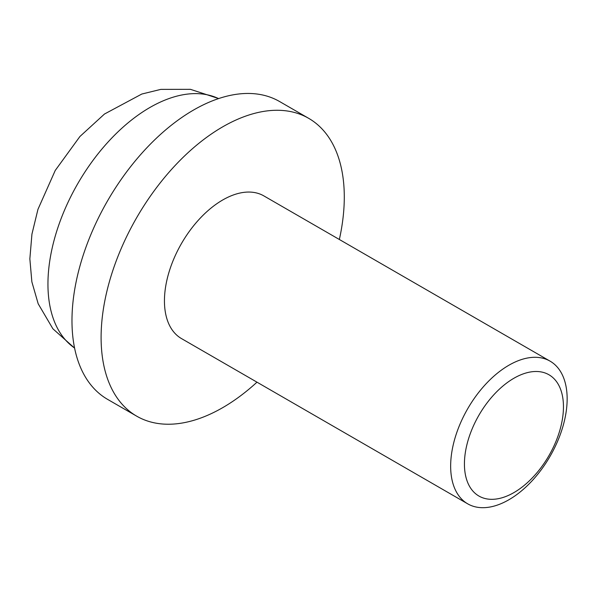 <?xml version="1.0" encoding="UTF-8"?>
<svg xmlns="http://www.w3.org/2000/svg" width="597" height="597" viewBox="0 0 597 597"><rect width="100%" height="100%" fill="white"/><g stroke="black" fill="none" stroke-linecap="round" stroke-linejoin="round"><path stroke-width="0.9" d="M464.429 463.988A70.021 40.424 120 0 0 513.942 492.577A70.021 40.424 120 0 0 563.456 406.818A70.021 40.424 120 0 0 513.942 378.237A70.021 40.424 120 0 0 464.429 463.988M550.091 361.155L263.881 195.913A82.379 47.559 120 0 0 200.405 217.98A82.379 47.559 120 0 0 164.444 300.888A82.379 47.559 120 0 0 181.51 338.596L467.712 503.838A82.379 47.559 120 0 0 531.188 481.764A82.379 47.559 120 0 0 567.15 398.863A82.379 47.559 120 0 0 550.091 361.155A82.379 47.559 120 0 0 486.607 383.222A82.379 47.559 120 0 0 450.653 466.123A82.379 47.559 120 0 0 467.712 503.838M339.357 239.487A171.966 99.281 120 0 0 344.29 197.055A171.966 99.281 120 0 0 308.679 118.333A171.966 99.281 120 0 0 176.16 164.399A171.966 99.281 120 0 0 101.102 337.454A171.966 99.281 120 0 0 136.713 416.176A171.966 99.281 120 0 0 256.979 382.17M308.679 118.333L279.553 101.512A171.966 99.281 120 0 0 147.034 147.586A171.966 99.281 120 0 0 71.976 320.641A171.966 99.281 120 0 0 107.587 399.363L136.713 416.176M218.584 98.595A144.161 83.229 120 0 0 108.721 141.295A144.161 83.229 120 0 0 47.947 284.068A144.161 83.229 120 0 0 74.573 348.029M74.595 348.118L52.887 328.783L38.178 303.761L31.865 281.851L29.85 258.844L31.939 234.114L37.962 209.331L55.237 170.458L79.931 136.489L104.482 114.027L141.795 94.042L160.794 89.386L190.443 89.334L218.674 98.565"/></g></svg>
